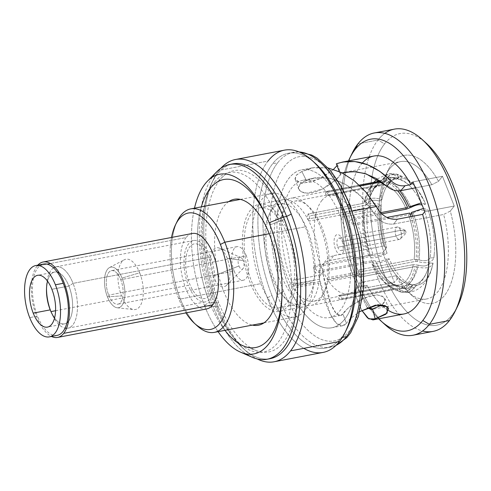 <?xml version="1.0" encoding="UTF-8"?>
<svg xmlns="http://www.w3.org/2000/svg" width="491" height="491" viewBox="0 0 491 491"><rect width="100%" height="100%" fill="white"/><g stroke="black" fill="none" stroke-linecap="round" stroke-linejoin="round"><path stroke-width="0.37" stroke-dasharray="2.46 1.84" d="M107.394 296.76A20.683 9.66 79.2 0 1 107.535 269.289A20.683 9.66 79.2 0 1 122.032 278.066A20.683 9.66 79.2 0 1 121.891 305.543A20.683 9.66 79.2 0 1 107.394 296.76L121.578 295.938A25.593 11.956 79.2 0 1 124.217 259.8A25.593 11.956 79.2 0 1 139.696 272.8L122.032 278.066A20.683 9.66 -100.8 0 0 109.524 267.558A20.683 9.66 -100.8 0 0 107.394 296.76A20.683 9.66 -100.8 0 0 117.214 307.783A20.683 9.66 -100.8 0 0 124.579 298.485A20.683 9.66 -100.8 0 0 122.032 278.066L139.696 272.8A25.593 11.956 79.2 0 1 142.85 298.074A25.593 11.956 79.2 0 1 133.736 309.575A25.593 11.956 79.2 0 1 121.578 295.938L107.394 296.76M108.671 295.128A17.068 7.973 -100.8 0 0 120.639 302.376A17.068 7.973 -100.8 0 0 120.755 279.698A17.068 7.973 -100.8 0 0 108.787 272.45A17.068 7.973 -100.8 0 0 108.671 295.128A17.068 7.973 -100.8 0 0 117.92 304.181A17.068 7.973 -100.8 0 0 120.755 279.698L246.261 255.713A17.068 7.973 79.2 0 1 243.426 280.195A17.068 7.973 79.2 0 1 234.176 271.142L108.671 295.128L234.176 271.142A17.068 7.973 79.2 0 1 237.018 246.66A17.068 7.973 79.2 0 1 246.261 255.713L120.755 279.698A17.068 7.973 -100.8 0 0 111.506 270.645A17.068 7.973 -100.8 0 0 108.671 295.128M197.357 325.963A62.86 29.356 79.2 0 1 180.32 299.037A62.86 29.356 79.2 0 1 176.49 222.908A62.86 29.356 -100.8 0 0 180.32 299.037L260.801 283.651A62.86 29.356 79.2 0 1 271.247 193.497A62.86 29.356 79.2 0 1 305.298 226.83L269.215 233.722L305.298 226.83A62.86 29.356 79.2 0 1 294.852 316.983A62.86 29.356 79.2 0 1 260.801 283.651L180.32 299.037A62.86 29.356 -100.8 0 0 195.921 324.594M171.525 237.46A59.251 27.674 -100.8 0 0 178.46 298A59.251 27.674 -100.8 0 0 185.942 312.896A59.251 27.674 -100.8 0 1 178.46 298L180.32 299.037L178.46 298A59.251 27.674 -100.8 0 1 171.525 237.46M209.276 258.647A27.815 12.993 79.2 0 1 209.086 295.6A27.815 12.993 79.2 0 1 189.587 283.798A27.815 12.993 79.2 0 1 189.778 246.844A27.815 12.993 79.2 0 1 209.276 258.647M410.985 216.599A54.55 25.477 79.2 0 1 415.834 261.322L360.148 271.965A54.55 25.477 79.2 0 1 359.891 273.88L327.245 280.122A54.55 25.477 -100.8 0 0 318.886 223.552A54.55 25.477 -100.8 0 0 290.838 198.211A54.55 25.477 -100.8 0 0 276.052 256.578A54.55 25.477 -100.8 0 0 311.319 305.377A54.55 25.477 -100.8 0 0 327.006 281.619L359.645 275.377A54.55 25.477 79.2 0 1 359.308 277.206L414.993 266.564A54.55 25.477 79.2 0 1 399.649 288.493A54.55 25.477 79.2 0 1 397.655 288.708L341.969 299.35A54.55 25.477 79.2 0 1 338.937 299.05L394.623 288.407A54.55 25.477 79.2 0 1 371.233 262.298L315.547 272.941A54.55 25.477 79.2 0 1 313.35 267.399L369.036 256.756A54.55 25.477 79.2 0 1 362.984 208.509L307.298 219.152A54.55 25.477 79.2 0 1 308.139 213.904L363.825 203.262A54.55 25.477 79.2 0 1 379.169 181.332M380.402 181.161A54.55 25.477 79.2 0 1 381.163 181.124L380.525 181.24L382.348 180.129C385.312 172.789 395.01 171.377 399.214 177.668L396.212 179.362C391.935 175.981 388.252 176.766 385.159 181.713L381.611 184.684L325.926 195.326L325.478 191.766A54.55 25.477 79.2 0 1 328.51 192.061L360.198 186.003L328.51 192.061L328.958 195.627L384.643 184.984L388.197 182.008C391.284 177.061 394.973 176.281 399.251 179.657L402.246 177.969A54.55 25.477 79.2 0 1 424.519 201.586A54.55 25.477 79.2 0 1 425.636 204.078L421.278 202.881M359.437 185.273L325.478 191.766L359.437 185.273M399.76 190.821A55.311 25.833 -100.8 0 0 385.38 180.424L384.195 181.418L381.495 181.934L384.195 181.418A54.55 25.477 79.2 0 1 397.71 190.864M380.66 212.671L351.9 218.17A54.55 25.477 79.2 0 1 354.097 223.712L386.871 217.445M318.868 283.172A54.55 25.477 79.2 0 1 303.186 306.93A54.55 25.477 79.2 0 1 267.92 258.131A54.55 25.477 79.2 0 1 282.706 199.769A54.55 25.477 79.2 0 1 310.748 225.111A54.55 25.477 79.2 0 1 319.113 281.674L295.564 286.173A54.55 25.477 -100.8 0 0 287.204 229.61A54.55 25.477 -100.8 0 0 259.162 204.268A54.55 25.477 -100.8 0 0 244.377 262.63A54.55 25.477 -100.8 0 0 279.643 311.429A54.55 25.477 -100.8 0 0 295.324 287.671L318.868 283.172M394.623 288.407L338.937 299.05L338.489 295.49L394.175 284.848L398.287 286.351C402.442 289.917 406.149 289.285 409.396 284.467L412.673 284.958C410.206 292.532 400.619 294.803 395.992 288.911L394.623 288.407M385.38 180.424L390.014 175.183L396.415 174.109L402.246 177.969C398.048 171.672 388.35 173.09 385.38 180.424M381.82 213.843L350.623 219.808A50.941 23.789 79.2 0 1 352.814 225.344L408.5 214.702A50.941 23.789 79.2 0 1 414.103 259.389L358.418 270.032A50.941 23.789 79.2 0 1 358.166 271.953L328.663 277.593A50.941 23.789 -100.8 0 0 320.838 224.798A50.941 23.789 -100.8 0 0 294.661 201.163A50.941 23.789 -100.8 0 0 280.858 255.658A50.941 23.789 -100.8 0 0 313.786 301.228A50.941 23.789 -100.8 0 0 328.424 279.091L357.921 273.45A50.941 23.789 79.2 0 1 357.577 275.279L413.262 264.637A50.941 23.789 79.2 0 1 398.974 284.946A50.941 23.789 79.2 0 1 397.207 285.142L341.521 295.785L341.969 299.35L397.655 288.708L399.023 289.211C403.651 295.097 413.244 292.826 415.705 285.259L412.434 284.762C409.181 289.58 405.48 290.212 401.319 286.646L397.207 285.142L341.521 295.785A50.941 23.789 79.2 0 1 338.489 295.49L394.175 284.848A50.941 23.789 79.2 0 1 372.509 260.666L316.83 271.308A50.941 23.789 79.2 0 1 314.633 265.766L370.318 255.124A50.941 23.789 79.2 0 1 364.715 210.436L367.458 208.491A53.212 24.851 -100.8 0 0 373.344 255.418C375.443 256.676 379.107 256.007 384.343 253.405L387.086 253.307A54.55 25.477 79.2 0 1 381.034 205.06C374.345 201.942 364.494 203.556 363.899 207.859A55.311 25.833 -100.8 0 0 370.048 256.854C371.466 259.168 381.268 257.124 387.086 253.307A54.55 25.477 79.2 0 1 381.034 205.06L378.426 206.245C372.675 204.747 369.023 205.496 367.458 208.491A53.212 24.851 -100.8 0 0 373.344 255.418L370.318 255.124A50.941 23.789 79.2 0 1 364.715 210.436L309.029 221.079A50.941 23.789 79.2 0 1 309.87 215.831L365.556 205.189A50.941 23.789 79.2 0 1 379.844 184.88A50.941 23.789 79.2 0 1 381.611 184.684L325.926 195.326A50.941 23.789 79.2 0 1 328.958 195.627L384.643 184.984A50.941 23.789 79.2 0 1 405.738 207.883A50.941 23.789 79.2 0 0 384.643 184.984L388.197 182.008L391.388 178.399L395.814 177.668L399.251 179.657A53.445 24.961 79.2 0 1 413.79 190.588A53.445 24.961 79.2 0 1 421.082 202.9A53.445 24.961 -100.8 0 0 399.251 179.657L402.246 177.969A54.55 25.477 79.2 0 1 425.636 204.078L422.107 205.177M376.259 181.885A55.311 25.833 -100.8 0 0 364.93 201.703A55.311 25.833 -100.8 0 0 364.739 202.611C365.335 198.309 375.185 196.695 381.875 199.812A54.55 25.477 79.2 0 1 399.214 177.668L391.517 173.63L386.153 175.416L382.348 180.129A55.311 25.833 -100.8 0 0 379.482 180.528M293.839 284.246A50.941 23.789 -100.8 0 0 286.014 231.457A50.941 23.789 -100.8 0 0 259.837 207.816A50.941 23.789 -100.8 0 0 246.034 262.317A50.941 23.789 -100.8 0 0 278.962 307.882A50.941 23.789 -100.8 0 0 293.6 285.744L314.001 281.846A50.941 23.789 79.2 0 1 299.363 303.984A50.941 23.789 79.2 0 1 266.435 258.413A50.941 23.789 79.2 0 1 280.238 203.918A50.941 23.789 79.2 0 1 306.415 227.554A50.941 23.789 79.2 0 1 314.24 280.349L293.839 284.246M360.148 271.965L415.834 261.322L417.473 261.482C426.458 263.894 431.933 262.691 433.884 257.867L430.22 257.879C428.44 260.819 424.709 261.482 419.019 259.868L414.103 259.389L358.418 270.032L360.148 271.965M363.825 203.262L308.139 213.904L309.87 215.831L365.556 205.189L368.299 203.249C369.864 200.248 373.516 199.506 379.267 201.003L381.875 199.812C375.185 196.695 365.335 198.309 364.739 202.611L363.825 203.262M395.992 288.911L401.307 292.108L408.058 290.813L412.673 284.958A54.55 25.477 79.2 0 1 389.283 258.849C383.459 262.667 373.663 264.704 372.239 262.397A55.311 25.833 -100.8 0 0 378.905 274.813A55.311 25.833 -100.8 0 0 395.992 288.911M416.632 266.723C425.617 269.142 431.092 267.939 433.044 263.115A54.55 25.477 79.2 0 1 415.705 285.259L411.9 290.549L406.198 292.587L399.023 289.211A55.311 25.833 -100.8 0 0 416.632 266.723L414.993 266.564L359.308 277.206L357.577 275.279L413.262 264.637A50.941 23.789 79.2 0 1 398.974 284.946A50.941 23.789 79.2 0 1 397.207 285.142L401.319 286.646A53.212 24.851 -100.8 0 0 418.179 265.115C423.868 266.723 427.6 266.061 429.38 263.127L433.044 263.115A54.55 25.477 79.2 0 1 415.705 285.259L412.434 284.762A53.445 24.961 -100.8 0 0 429.38 263.127A53.445 24.961 79.2 0 1 428.422 267.122A53.445 24.961 79.2 0 1 412.434 284.762L406.29 288.972L401.319 286.646A53.212 24.851 -100.8 0 0 418.179 265.115L413.262 264.637L418.179 265.115C423.868 266.723 427.6 266.061 429.38 263.127L433.044 263.115C431.092 267.939 425.617 269.142 416.632 266.723M432.988 263.55L433.044 263.115M423.475 208.423L427.833 209.62A54.55 25.477 79.2 0 1 433.884 257.867L434.332 252.945A54.55 25.477 79.2 0 1 433.884 257.867C431.933 262.691 426.458 263.894 417.473 261.482A55.311 25.833 -100.8 0 0 412.624 216.285M433.884 257.867L430.22 257.879A53.445 24.961 -100.8 0 0 424.304 210.719L427.833 209.62A54.55 25.477 79.2 0 1 434.332 252.945M409.396 284.467L412.673 284.958A54.55 25.477 79.2 0 1 389.283 258.849L386.534 258.947A53.445 24.961 -100.8 0 0 409.396 284.467A53.445 24.961 79.2 0 1 386.534 258.947C381.304 261.55 377.634 262.219 375.535 260.96A53.212 24.851 -100.8 0 0 381.906 272.8A53.212 24.851 -100.8 0 0 398.287 286.351L401.902 288.542L406.204 287.886L409.396 284.467M430.22 257.879C428.44 260.819 424.709 261.482 419.019 259.868A53.212 24.851 -100.8 0 0 413.134 212.947C418.289 210.301 422.014 209.559 424.304 210.719A53.445 24.961 79.2 0 1 430.22 257.879M398.287 286.351L395.856 284.866L394.175 284.848A50.941 23.789 79.2 0 1 372.509 260.666L375.535 260.96A53.212 24.851 -100.8 0 0 381.906 272.8A53.212 24.851 -100.8 0 0 398.287 286.351M410.421 206.226A53.212 24.851 -100.8 0 0 388.197 182.008A53.212 24.851 -100.8 0 1 410.421 206.226M368.299 203.249L365.556 205.189A50.941 23.789 79.2 0 1 379.844 184.88A50.941 23.789 79.2 0 1 381.611 184.684L385.159 181.713A53.212 24.851 -100.8 0 0 368.459 202.464A53.212 24.851 -100.8 0 0 368.299 203.249C369.864 200.248 373.516 199.506 379.267 201.003A53.445 24.961 79.2 0 1 396.212 179.362L391.425 177.245L385.159 181.713A53.212 24.851 -100.8 0 0 368.459 202.464A53.212 24.851 -100.8 0 0 368.299 203.249M410.2 214.254L408.5 214.702A50.941 23.789 79.2 0 1 414.103 259.389L419.019 259.868A53.212 24.851 -100.8 0 0 413.134 212.947L411.746 213.659M384.343 253.405A53.445 24.961 79.2 0 1 378.426 206.245A53.445 24.961 -100.8 0 0 384.343 253.405M379.267 201.003L381.875 199.812A54.55 25.477 79.2 0 1 393.309 179.362A54.55 25.477 79.2 0 1 399.214 177.668L396.212 179.362A53.445 24.961 -100.8 0 0 390.455 181.013A53.445 24.961 -100.8 0 0 379.267 201.003M307.298 219.152L362.984 208.509L363.899 207.859C364.494 203.556 374.345 201.942 381.034 205.06L378.426 206.245C372.675 204.747 369.023 205.496 367.458 208.491L364.715 210.436L309.029 221.079L307.298 219.152M37.832 265.14A38.402 17.934 -100.8 0 0 37.064 266.048L47.075 264.133L37.064 266.048A38.402 17.934 -100.8 0 0 32.977 304.113A38.402 17.934 -100.8 0 0 51.463 336.464M206.637 308.943A38.402 17.934 79.2 0 1 183.53 281.779A38.402 17.934 79.2 0 1 186.101 237.564L50.364 263.507L186.101 237.564A38.402 17.934 79.2 0 1 192.22 233.501M68.887 286.038A26.373 12.318 79.2 0 1 68.537 321.28A26.373 12.318 -100.8 0 0 68.887 286.038L65.536 286.676L68.887 286.038A26.373 12.318 -100.8 0 0 59.301 272.965A26.373 12.318 79.2 0 1 68.887 286.038L73.061 283.362A31.252 14.595 -100.8 0 0 56.134 266.791A31.252 14.595 -100.8 0 0 54.869 267.165A31.252 14.595 79.2 0 1 73.061 283.362L210.492 257.1L73.061 283.362L68.887 286.038M66.96 322.777A26.373 12.318 79.2 0 1 64.505 323.857A26.373 12.318 79.2 0 1 54.569 318.008A26.373 12.318 -100.8 0 0 66.96 322.777M51.88 289.285L64.536 286.867L51.88 289.285M47.529 281.159A26.373 12.318 79.2 0 1 54.605 272.051A26.373 12.318 79.2 0 1 57.281 272.149A26.373 12.318 -100.8 0 0 47.529 281.159M53.531 267.865A31.252 14.595 -100.8 0 0 46.51 288.653A31.252 14.595 79.2 0 1 46.516 287.597A31.252 14.595 79.2 0 1 53.531 267.865M50.861 311.411A31.252 14.595 -100.8 0 0 50.941 311.613L50.947 311.613A31.252 14.595 -100.8 0 0 65.051 328.148A31.252 14.595 79.2 0 1 51.254 312.386A31.252 14.595 79.2 0 1 50.941 311.613L50.941 311.613A31.252 14.595 79.2 0 1 50.861 311.411M55.581 310.723L188.372 285.345A31.252 14.595 79.2 0 1 193.564 240.529A31.252 14.595 79.2 0 1 210.492 257.1A31.252 14.595 79.2 0 1 205.299 301.916A31.252 14.595 79.2 0 1 188.372 285.345L55.581 310.723M66.555 328.307A31.252 14.595 -100.8 0 0 67.868 328.184A31.252 14.595 -100.8 0 0 73.061 283.362A31.252 14.595 79.2 0 1 66.555 328.307M50.776 311.22L50.941 311.613L50.776 311.22M57.208 335.371A36.309 16.958 79.2 0 1 37.537 316.118L29.693 317.616L37.537 316.118A36.309 16.958 79.2 0 1 43.576 264.048M227.173 258.284A19.867 9.28 -100.8 0 0 219.367 248.145A19.867 9.28 -100.8 0 0 210.915 255.283A19.867 9.28 -100.8 0 0 213.106 276.243L238.951 265.962A5.96 2.786 79.2 0 1 238.295 259.671A5.96 2.786 79.2 0 1 240.829 257.53A5.96 2.786 79.2 0 1 243.174 260.574L227.173 258.284L243.174 260.574A5.96 2.786 79.2 0 1 242.965 268.681A5.96 2.786 79.2 0 1 238.951 265.962L213.106 276.243A19.867 9.28 -100.8 0 0 226.474 285.32A19.867 9.28 -100.8 0 0 227.173 258.284M321.697 200.684A50.039 23.372 79.2 0 1 356.767 221.92A50.039 23.372 79.2 0 1 356.423 288.389A50.039 23.372 79.2 0 1 321.347 267.153A50.039 23.372 79.2 0 1 321.697 200.684M342.638 239.964A10.115 4.726 -100.8 0 0 335.549 235.668A10.115 4.726 -100.8 0 0 335.476 249.109A10.115 4.726 -100.8 0 0 342.571 253.405A10.115 4.726 -100.8 0 0 342.638 239.964M214.622 182.149A91.4 42.686 79.2 0 1 278.692 220.944A91.4 42.686 79.2 0 1 278.059 342.368A91.4 42.686 79.2 0 1 213.99 303.567A91.4 42.686 79.2 0 1 214.622 182.149M228.726 201.623A64.125 29.951 -100.8 0 0 223.644 291.243A64.125 29.951 -100.8 0 0 252.325 325.11M424.42 141.666A97.543 45.559 -100.8 0 0 384.594 143.875A97.543 45.559 -100.8 0 0 383.919 273.45A97.543 45.559 -100.8 0 0 452.291 314.854A97.543 45.559 -100.8 0 0 456.342 308.679M404.038 313.958A80.383 37.543 79.2 0 1 367.035 285.394L364.917 288.094L394.414 282.454L398.361 277.415L395.629 275.795A69.906 32.652 79.2 0 0 426.857 298.927A69.906 32.652 79.2 0 0 443.631 214.493L393.678 224.043C385.607 224.804 379.064 221.281 374.05 213.468L372.669 211.247C356.325 184.542 326.595 170.604 306.402 180.596L299.909 184.438L298.546 188.845L301.388 191.834L307.041 193.172L322.206 189.121L335.912 179.712L340.797 173.967L340.048 173.544L342.153 172.893L340.048 173.544C345.191 172.507 327.908 189.164 312.479 192.675C297.939 195.694 292.869 184.684 306.402 180.596L314.252 178.104L329.578 178.264L345.412 184.34L360.21 195.719L374.05 213.468L377.481 208.374L374.05 213.468C379.064 221.281 385.607 224.804 393.678 224.043L397.422 219.195L393.678 224.043L443.631 214.493L450.308 211.075A75.326 35.18 79.2 0 1 449.357 287.309A75.326 35.18 79.2 0 1 412.201 295.674A75.326 35.18 79.2 0 1 398.361 277.415L395.629 275.795A69.906 32.652 -100.8 0 0 407.941 291.807A69.906 32.652 -100.8 0 0 442.25 284.424A69.906 32.652 -100.8 0 0 443.631 214.493L450.308 211.075L454.255 206.036L442.471 176.275L412.974 181.909L442.471 176.275L438.524 181.314L442.471 176.275L454.255 206.036L450.308 211.075A75.326 35.18 79.2 0 1 444.582 295.386A75.326 35.18 79.2 0 1 398.361 277.415L394.414 282.454L382.63 252.693L386.577 247.654A75.326 35.18 79.2 0 1 392.303 163.343A75.326 35.18 79.2 0 1 438.524 181.314L431.847 184.733L415.343 187.887L431.847 184.733A69.906 32.652 -100.8 0 0 385.656 175.195A69.906 32.652 -100.8 0 0 383.845 246.034L386.577 247.654L382.63 252.693L353.133 258.327L364.917 288.094L367.035 285.394A80.383 37.543 -100.8 0 0 388.682 310.588M384.809 133.362A102.963 48.087 -100.8 0 0 378.009 140.021L384.594 143.875A97.543 45.559 79.2 0 1 426.526 143.495M457.624 306.2A97.543 45.559 79.2 0 1 452.291 314.854L449.461 320.506L452.291 314.854A97.543 45.559 79.2 0 1 383.919 273.45A97.543 45.559 79.2 0 1 384.594 143.875L378.009 140.021A102.963 48.087 -100.8 0 0 368.348 247.992A102.963 48.087 -100.8 0 0 422.579 331.002M385.122 324.741A102.963 48.087 79.2 0 1 351.053 155.69A102.963 48.087 -100.8 0 0 382.968 322.697M433.062 331.394A102.963 48.087 79.2 0 1 371.104 258.573A102.963 48.087 79.2 0 1 378.009 140.021L357.927 143.863L378.009 140.021A102.963 48.087 79.2 0 1 394.408 129.133M323.09 352.415A102.963 48.087 79.2 0 1 267.319 297.822A102.963 48.087 79.2 0 1 268.031 161.042L219.084 170.395A102.963 48.087 -100.8 0 0 218.372 307.176A102.963 48.087 -100.8 0 0 257.272 358.989A102.963 48.087 79.2 0 1 246.273 351.28A102.963 48.087 79.2 0 1 218.372 307.176L216.421 306.089A99.17 46.314 -100.8 0 0 243.297 348.567A99.17 46.314 -100.8 0 0 268.552 358.915M348.512 160.895A97.543 45.559 -100.8 0 0 378.69 318.8A97.543 45.559 79.2 0 1 348.512 160.895M270.13 358.675A99.17 46.314 79.2 0 1 216.421 306.089L218.372 307.176A102.963 48.087 79.2 0 1 213.45 179.534A102.963 48.087 79.2 0 1 219.084 170.395A102.963 48.087 79.2 0 1 220.833 168.315A102.963 48.087 -100.8 0 0 219.084 170.395L268.031 161.042A102.963 48.087 79.2 0 1 284.43 150.154M268.031 161.042A102.963 48.087 -100.8 0 0 267.319 297.822L271.953 295.478A99.17 46.314 79.2 0 1 272.64 163.736A99.17 46.314 79.2 0 1 315.277 163.35M313.792 162.048A99.17 46.314 -100.8 0 0 288.438 153.247A99.17 46.314 -100.8 0 0 272.64 163.736A99.17 46.314 -100.8 0 0 271.953 295.478A99.17 46.314 -100.8 0 0 325.668 348.058A99.17 46.314 -100.8 0 0 341.466 337.569L342.356 337.397L341.466 337.569A99.17 46.314 -100.8 0 0 345.995 330.529A99.17 46.314 79.2 0 1 341.466 337.569A99.17 46.314 79.2 0 1 271.953 295.478L267.319 297.822A102.963 48.087 -100.8 0 0 303.825 348.34M277.661 162.779A99.17 46.314 79.2 0 1 293.458 152.29A99.17 46.314 79.2 0 1 299.142 151.952A99.17 46.314 -100.8 0 0 293.458 152.29A99.17 46.314 -100.8 0 0 277.661 162.779A99.17 46.314 -100.8 0 0 276.973 294.514A5.419 1.811 158.4 0 0 283.602 291.169A93.75 43.785 79.2 0 1 284.246 166.627A93.75 43.785 79.2 0 1 349.96 206.423A93.75 43.785 79.2 0 1 349.31 330.959A93.75 43.785 79.2 0 1 283.602 291.169A93.75 43.785 79.2 0 1 284.246 166.627A93.75 43.785 79.2 0 1 349.96 206.423A93.75 43.785 79.2 0 1 349.31 330.959A93.75 43.785 79.2 0 1 283.602 291.169A5.419 1.811 -21.6 0 1 276.973 294.514A99.17 46.314 -100.8 0 0 330.688 347.1A99.17 46.314 -100.8 0 0 336.096 345.314A99.17 46.314 79.2 0 1 330.688 347.1A99.17 46.314 79.2 0 1 276.973 294.514A99.17 46.314 79.2 0 1 277.661 162.779L272.64 163.736L277.661 162.779M362.358 162.994A80.383 37.543 -100.8 0 0 355.251 255.633L330.02 260.451L333.892 255.578C325.895 257.885 322.194 263.366 322.783 272.026L323.188 274.438L322.783 272.026L319.089 277.17L319.481 279.17C326.073 313.289 338.25 333.481 346.345 323.287L342.951 313.97L340.588 315.412L335.991 313.203L331.265 305.009L323.188 274.438L291.409 280.508A69.906 32.652 -100.8 0 0 329.277 317.579A69.906 32.652 -100.8 0 0 340.895 217.317L372.669 211.247L340.895 217.317A69.906 32.652 -100.8 0 0 303.033 180.252A69.906 32.652 -100.8 0 0 291.409 280.508L323.188 274.438C327.994 303.346 336.863 321.274 342.951 313.97L347.99 308.158L361.671 298.816L376.72 294.827L382.348 296.147L385.208 299.099L382.28 304.893L385.355 300.774L383.44 296.822L377.1 294.839L368.354 296.067L350.322 306.231L344.762 311.184L342.951 313.97L346.345 323.287L350.181 318.714L359.854 311.582L350.181 318.714L346.345 323.287L342.558 325.705L336.47 323.311L330.216 314.062L319.481 279.17L288.334 285.124A80.383 37.543 -100.8 0 0 331.873 327.749A80.383 37.543 -100.8 0 0 345.228 212.462L352.458 211.081L345.228 212.462A80.383 37.543 -100.8 0 0 288.886 178.343A80.383 37.543 -100.8 0 0 288.334 285.124A80.383 37.543 -100.8 0 0 344.676 319.248A80.383 37.543 -100.8 0 0 345.228 212.462A80.383 37.543 -100.8 0 0 301.689 169.843A80.383 37.543 -100.8 0 0 288.334 285.124L319.481 279.17L319.089 277.17C318.236 268.387 321.881 262.814 330.02 260.451L355.251 255.633A80.383 37.543 79.2 0 1 373.86 156.046M336.335 163.816L337.022 165.627L337.391 164.381L336.335 163.816M333.524 169.34L319.297 178.994L303.051 183.247L297.337 181.756L294.993 178.571L296.601 174.888L301.861 171.5L312.288 167.818L328.301 167.99L314.443 167.462L301.861 171.5L306.402 180.596L301.861 171.5L296.269 175.25L295.146 179.276L300.738 182.977L311.589 182.081L323.888 176.429L333.524 169.34M355.251 255.633L353.133 258.327L355.251 255.633M333.892 255.578L383.845 246.034A69.906 32.652 79.2 0 1 400.613 161.6A69.906 32.652 79.2 0 1 431.847 184.733L438.524 181.314A75.326 35.18 79.2 0 0 388.185 170.027A75.326 35.18 79.2 0 0 386.577 247.654L383.845 246.034L333.892 255.578M454.255 206.036L424.758 211.676L454.255 206.036M367.035 285.394L361.241 286.505C356.294 287.794 354.33 290.69 355.343 295.189L361.842 310.404L355.343 295.189L358.608 289.985L367.213 307.716L358.608 289.985C357.736 285.719 359.707 282.969 364.518 281.742L361.241 286.505L367.035 285.394M395.629 275.795L364.518 281.742L395.629 275.795M382.63 252.693L394.414 282.454L364.917 288.094L353.133 258.327L382.63 252.693M340.048 173.544L339.275 171.525L340.048 173.544M350.292 205.324A5.419 1.811 -21.6 0 1 349.96 206.423M212.351 177.159A99.17 46.314 -100.8 0 0 213.278 306.691L216.421 306.089L213.278 306.691A99.17 46.314 -100.8 0 0 246.132 353.894M231.341 164.221A99.17 46.314 -100.8 0 0 211.682 183.149A99.17 46.314 -100.8 0 0 216.421 306.089A99.17 46.314 79.2 0 1 232.9 163.859M252.233 357.282A99.17 46.314 79.2 0 1 213.278 306.691L204.403 305.42A91.449 42.711 -100.8 0 1 194.497 208.166A91.449 42.711 -100.8 0 0 204.403 305.42L213.278 306.691A99.17 46.314 79.2 0 1 216.776 171.752M204.403 305.42A91.449 42.711 -100.8 0 0 218.102 331.652A91.449 42.711 -100.8 0 1 204.403 305.42L209.485 302.161L204.403 305.42M269.136 222.748L270.013 224.866A85.508 39.937 79.2 0 1 282.116 290.574A85.508 39.937 79.2 0 1 282.092 291.777A85.508 39.937 -100.8 0 0 270.013 224.866L269.136 222.748M224.958 330.345A85.508 39.937 79.2 0 1 209.485 302.161A85.508 39.937 79.2 0 1 201.359 206.852A85.508 39.937 -100.8 0 0 209.485 302.161L218.845 302.99A92.302 43.11 79.2 0 1 223.583 175.993A92.302 43.11 79.2 0 1 284.185 219.545L270.013 224.866A85.508 39.937 -100.8 0 0 268.687 221.631A85.508 39.937 79.2 0 1 269.154 222.742A85.508 39.937 79.2 0 1 270.013 224.866L284.185 219.545A92.302 43.11 79.2 0 1 294.686 315.4A92.302 43.11 79.2 0 1 257.002 350.832A92.302 43.11 79.2 0 1 218.845 302.99L209.485 302.161A85.508 39.937 -100.8 0 0 224.958 330.345M396.047 236.073A6.322 2.952 79.2 0 1 397.096 227.008A6.322 2.952 79.2 0 1 400.521 230.359L342.252 241.498A6.322 2.952 -100.8 0 0 338.827 238.141A6.322 2.952 -100.8 0 0 337.777 247.212L396.047 236.073L404.437 232.734A1.804 0.841 79.2 0 1 404.234 230.831A1.804 0.841 79.2 0 1 405.007 230.181A1.804 0.841 79.2 0 1 405.713 231.101L400.521 230.359A6.322 2.952 -100.8 0 0 398.035 227.137A6.322 2.952 -100.8 0 0 395.347 229.407A6.322 2.952 -100.8 0 0 396.047 236.073A6.322 2.952 -100.8 0 0 400.294 238.964A6.322 2.952 -100.8 0 0 400.521 230.359L405.713 231.101A1.804 0.841 79.2 0 1 405.652 233.563A1.804 0.841 79.2 0 1 404.437 232.734L396.047 236.073L337.777 247.212A6.322 2.952 -100.8 0 0 341.202 250.563A6.322 2.952 -100.8 0 0 342.252 241.498L400.521 230.359A6.322 2.952 79.2 0 1 399.471 239.43A6.322 2.952 79.2 0 1 396.047 236.073M243.426 280.195L117.92 304.181M237.018 246.66L111.506 270.645M240.351 199.401L271.247 193.497M263.955 322.888L294.852 316.983M109.524 267.558L124.217 259.8M117.214 307.783L133.736 309.575M359.283 185.132L290.838 198.211M311.319 305.377L399.649 288.493M303.186 306.93L279.643 311.429M282.706 199.769L259.162 204.268M396.409 174.109L405.057 177.558C409.426 180.252 413.361 183.953 416.865 188.661L424.519 201.586M391.505 173.63L387.522 174.035L377.119 179.025M373.731 182.37L365.727 198.432L364.93 201.703M294.661 201.163L379.844 184.88L375.468 187.347L372.896 190.612C371.055 193.522 369.576 197.474 368.459 202.464L370.067 196.572L375.161 186.384L380.218 181.179M313.786 301.228L397.87 285.068M259.837 207.816L280.238 203.918M278.962 307.882L299.363 303.984M401.3 292.108C393.371 290.212 386.552 285.357 380.85 277.556L378.905 274.813M432.982 263.55L431.963 267.859C430.325 273.966 427.778 279.164 424.322 283.442C419.523 289.26 413.49 292.311 406.204 292.587M401.902 288.542C395.844 287.137 390.388 283.491 385.521 277.624L381.906 272.8C384.778 277.022 387.608 280.146 390.388 282.172L393.567 284.086L395.856 284.866M428.422 267.122C425.537 277.366 420.548 284.129 413.447 287.407L406.303 288.972M395.814 177.668C402.737 179.405 408.733 183.714 413.79 190.588M391.413 177.245L388.283 177.564L384.214 178.828L380.322 181.105M393.309 179.362L390.455 181.013M64.505 323.857L47.498 327.11M54.605 272.051L37.592 275.304M56.134 266.791L193.564 240.529M67.868 328.184L205.299 301.916M46.485 289.61L46.516 287.597M50.487 310.533L51.254 312.386M219.367 248.145L240.829 257.53M226.474 285.32L242.965 268.681M298.835 151.829L288.438 153.247M312.356 167.799L301.689 169.843M345.026 172.224L400.613 161.6M314.326 178.092L303.033 180.252M385.656 175.195L388.185 170.027M412.201 295.674L407.941 291.807M342.534 325.711L331.873 327.749M426.857 298.927L371.276 309.551M340.57 315.418L329.277 317.579M388.596 308.649L385.19 299.056M337.391 164.362L340.791 173.955M295.171 179.344L298.577 188.937M325.668 348.058L335.856 345.541M243.297 348.567L246.273 351.28M211.682 183.149L213.45 179.534M282.079 293.023L282.116 290.574M269.154 222.742L268.215 220.477M223.583 175.993L213.88 184.518M257.002 350.832L244.831 346.486M397.096 227.008L338.827 238.141M405.007 230.181L398.035 227.137M405.652 233.563L400.294 238.964M399.471 239.43L341.202 250.563"/><path stroke-width="0.74" d="M195.921 324.594A62.86 29.356 -100.8 0 0 214.371 332.364A62.86 29.356 -100.8 0 0 224.817 242.21A62.86 29.356 -100.8 0 0 190.766 208.878A62.86 29.356 -100.8 0 0 176.49 222.908A62.86 29.356 79.2 0 1 177.319 221.103A62.86 29.356 79.2 0 1 224.817 242.21L269.215 233.722L224.817 242.21A62.86 29.356 79.2 0 1 230.181 314.265A62.86 29.356 79.2 0 1 197.357 325.963L194.522 323.379A59.251 27.674 -100.8 0 0 225.455 312.356A59.251 27.674 -100.8 0 0 220.398 244.444A59.251 27.674 -100.8 0 0 171.525 237.46A59.251 27.674 -100.8 0 1 175.631 224.553L177.319 221.103M194.522 323.379A59.251 27.674 -100.8 0 1 185.942 312.896A59.251 27.674 -100.8 0 0 223.049 318.254A59.251 27.674 -100.8 0 0 220.398 244.444L224.817 242.21L220.398 244.444A59.251 27.674 -100.8 0 0 175.631 224.553M359.283 185.132L379.169 181.332A54.55 25.477 79.2 0 1 380.402 181.161M380.525 181.24L359.437 185.273L380.525 181.24M360.198 186.003L381.495 181.934L360.198 186.003M397.71 190.864A54.55 25.477 79.2 0 1 407.585 207.527L380.66 212.671M386.871 217.445L409.782 213.069A54.55 25.477 79.2 0 1 410.985 216.599M421.278 202.881L409.132 206.938A55.311 25.833 -100.8 0 0 399.76 190.821M379.482 180.528A55.311 25.833 -100.8 0 0 376.259 181.885M422.18 205.158L422.107 205.177A53.445 24.961 -100.8 0 0 421.082 202.9A53.445 24.961 79.2 0 1 422.107 205.177C419.817 204.017 416.098 204.759 410.942 207.405L406.309 209.166A50.941 23.789 79.2 0 0 405.738 207.883A50.941 23.789 79.2 0 1 406.309 209.166L381.82 213.843M412.624 216.285A55.311 25.833 -100.8 0 0 411.323 212.48L423.475 208.423M410.942 207.405A53.212 24.851 -100.8 0 0 410.421 206.226A53.212 24.851 -100.8 0 1 410.942 207.405M411.746 213.659L410.2 214.254M55.397 284.798A36.309 16.958 -100.8 0 0 29.945 269.387A36.309 16.958 -100.8 0 0 29.693 317.616A36.309 16.958 -100.8 0 0 55.145 333.027A36.309 16.958 -100.8 0 0 55.397 284.798A36.309 16.958 -100.8 0 0 35.733 265.545A36.309 16.958 -100.8 0 0 29.693 317.616A36.309 16.958 -100.8 0 0 49.364 336.869A36.309 16.958 -100.8 0 0 55.397 284.798L63.241 283.295L55.397 284.798M51.88 289.285A26.373 12.318 79.2 0 1 51.696 324.318A26.373 12.318 79.2 0 1 33.21 313.129A26.373 12.318 79.2 0 1 33.394 278.09A26.373 12.318 79.2 0 1 51.88 289.285A26.373 12.318 -100.8 0 0 37.592 275.304A26.373 12.318 -100.8 0 0 33.21 313.129A26.373 12.318 -100.8 0 0 47.498 327.11A26.373 12.318 -100.8 0 0 51.88 289.285M51.463 336.464A38.402 17.934 -100.8 0 0 57.6 337.427A38.402 17.934 -100.8 0 0 63.713 333.364L212.756 304.88A38.402 17.934 79.2 0 1 206.637 308.943L57.6 337.427M50.364 263.507L47.075 264.133L50.364 263.507M43.183 261.985L192.22 233.501A38.402 17.934 79.2 0 1 215.334 260.66A38.402 17.934 79.2 0 1 212.756 304.88L63.713 333.364A38.402 17.934 -100.8 0 0 66.291 289.15A38.402 17.934 -100.8 0 0 43.183 261.985A38.402 17.934 -100.8 0 0 37.832 265.14M68.537 321.28A26.373 12.318 79.2 0 1 66.96 322.777A26.373 12.318 -100.8 0 0 68.537 321.28M54.569 318.008A26.373 12.318 79.2 0 1 50.217 309.876L33.21 313.129L50.217 309.876A26.373 12.318 79.2 0 1 47.529 281.159A26.373 12.318 -100.8 0 0 46.485 289.61A26.373 12.318 -100.8 0 0 50.217 309.876L50.776 311.22L50.217 309.876A26.373 12.318 -100.8 0 0 50.487 310.533A26.373 12.318 -100.8 0 0 54.569 318.008M64.536 286.867L65.536 286.676L64.536 286.867M57.281 272.149A26.373 12.318 79.2 0 1 59.301 272.965A26.373 12.318 -100.8 0 0 57.281 272.149M54.869 267.165A31.252 14.595 -100.8 0 0 53.531 267.865A31.252 14.595 79.2 0 1 54.869 267.165M46.51 288.653A31.252 14.595 -100.8 0 0 50.861 311.411A31.252 14.595 79.2 0 1 46.51 288.653M50.947 311.613L55.581 310.723L50.947 311.613M65.051 328.148A31.252 14.595 -100.8 0 0 66.555 328.307A31.252 14.595 79.2 0 1 65.051 328.148M35.733 265.545L43.576 264.048A36.309 16.958 79.2 0 1 63.241 283.295A36.309 16.958 79.2 0 1 57.208 335.371L49.364 336.869M252.325 325.11A64.125 29.951 -100.8 0 0 276.679 298.08A64.125 29.951 -100.8 0 0 269.037 233.274A64.125 29.951 -100.8 0 0 228.726 201.623M456.342 308.679A97.543 45.559 -100.8 0 0 463.191 220.815A97.543 45.559 -100.8 0 0 424.42 141.666M422.272 139.622L426.526 143.495A97.543 45.559 79.2 0 1 457.624 306.2L455.096 311.368A102.963 48.087 -100.8 0 0 422.272 139.622A102.963 48.087 -100.8 0 0 384.809 133.362M422.579 331.002A102.963 48.087 -100.8 0 0 449.461 320.506A102.963 48.087 -100.8 0 0 455.096 311.368M374.326 132.969L394.408 129.133A102.963 48.087 79.2 0 1 456.366 201.954A102.963 48.087 79.2 0 1 449.461 320.506L429.386 324.342A102.963 48.087 -100.8 0 0 436.284 205.79A102.963 48.087 -100.8 0 0 374.326 132.969A102.963 48.087 -100.8 0 0 357.927 143.863A102.963 48.087 -100.8 0 0 351.053 155.69A102.963 48.087 79.2 0 1 352.293 152.996A102.963 48.087 79.2 0 1 357.927 143.863L355.097 149.51A97.543 45.559 -100.8 0 0 349.764 158.163A97.543 45.559 -100.8 0 0 348.512 160.895A97.543 45.559 79.2 0 1 355.097 149.51L357.927 143.863A102.963 48.087 79.2 0 1 430.098 187.562A102.963 48.087 79.2 0 1 429.386 324.342L449.461 320.506A102.963 48.087 79.2 0 1 433.062 331.394L412.98 335.236A102.963 48.087 -100.8 0 0 429.386 324.342A102.963 48.087 79.2 0 1 385.122 324.741L380.863 320.875A97.543 45.559 -100.8 0 0 422.794 320.494L429.386 324.342L422.794 320.494A97.543 45.559 -100.8 0 0 423.469 190.913A97.543 45.559 -100.8 0 0 355.097 149.51A97.543 45.559 79.2 0 1 423.469 190.913A97.543 45.559 79.2 0 1 422.794 320.494A97.543 45.559 79.2 0 1 378.69 318.8A97.543 45.559 -100.8 0 0 380.863 320.875M382.968 322.697A102.963 48.087 -100.8 0 0 412.98 335.236M268.552 358.915A99.17 46.314 -100.8 0 0 286.615 216.445L291.255 214.101A102.963 48.087 79.2 0 1 290.537 350.881A102.963 48.087 -100.8 0 0 291.255 214.101A102.963 48.087 -100.8 0 0 235.484 159.507L284.43 150.154A102.963 48.087 79.2 0 1 340.202 204.747A102.963 48.087 79.2 0 1 339.49 341.521L290.537 350.881A102.963 48.087 79.2 0 1 257.272 358.989A102.963 48.087 -100.8 0 0 274.138 361.769A102.963 48.087 -100.8 0 0 290.537 350.881L339.49 341.521A102.963 48.087 79.2 0 1 323.09 352.415L274.138 361.769M235.484 159.507A102.963 48.087 -100.8 0 0 220.833 168.315A102.963 48.087 79.2 0 1 291.255 214.101L286.615 216.445A99.17 46.314 79.2 0 1 270.13 358.675L266.994 359.271A99.17 46.314 -100.8 0 0 283.479 217.047L286.615 216.445L283.479 217.047A99.17 46.314 -100.8 0 0 229.763 164.46A99.17 46.314 -100.8 0 0 212.351 177.159M312.294 160.643L315.277 163.35A99.17 46.314 79.2 0 1 342.153 205.833L340.202 204.747A102.963 48.087 -100.8 0 0 312.294 160.643A102.963 48.087 -100.8 0 0 268.031 161.042M303.825 348.34A102.963 48.087 -100.8 0 0 339.49 341.521A102.963 48.087 -100.8 0 0 345.118 332.389A102.963 48.087 -100.8 0 0 340.202 204.747L342.153 205.833A99.17 46.314 79.2 0 1 346.892 328.774A99.17 46.314 79.2 0 1 345.995 330.529A99.17 46.314 -100.8 0 0 342.153 205.833A99.17 46.314 -100.8 0 0 313.792 162.048M299.142 151.952A99.17 46.314 79.2 0 1 347.174 204.87A99.17 46.314 79.2 0 1 346.486 336.611L342.356 337.397L346.486 336.611A99.17 46.314 -100.8 0 0 347.174 204.87A99.17 46.314 -100.8 0 0 299.142 151.952M349.96 206.423A5.419 1.811 158.4 0 0 350.292 205.324A5.419 1.811 158.4 0 0 347.174 204.87A5.419 1.811 -21.6 0 1 350.292 205.324L341.22 186.218L330.566 170.598L317.18 158.17L311.816 155.082L298.835 151.829M405.075 185.715C399.926 186.353 395.273 184.72 391.118 180.817L379.617 171.206L367.354 164.669L354.852 161.539L342.749 161.993L336.335 163.816L339.275 171.525L336.335 163.816C354.711 157.672 372.976 163.337 391.118 180.817L386.834 186.224C391.137 189.833 395.777 191.318 400.736 190.68L405.075 185.715C399.926 186.353 395.273 184.72 391.118 180.817L386.834 186.224L366.243 173.931L355.472 171.678L345.013 172.224L342.153 172.893L353.182 171.562L364.703 173.44L376.088 178.417L386.834 186.224C391.137 189.833 395.777 191.318 400.736 190.68L405.075 185.715L410.863 184.61L405.075 185.715M337.022 165.627L333.524 169.34L337.022 165.627M328.301 167.99L341.552 172.593L354.434 180.909L366.243 192.435L376.376 206.508L352.458 211.081L376.376 206.508L377.481 208.374C382.495 216.359 389.142 219.968 397.422 219.195C389.142 219.968 382.495 216.359 377.481 208.374L366.243 192.435L354.434 180.909L341.552 172.593L328.301 167.99M342.773 161.987L373.86 156.046A80.383 37.543 79.2 0 1 410.863 184.61L412.974 181.909L410.863 184.61A80.383 37.543 -100.8 0 0 362.358 162.994M415.343 187.887L400.736 190.68L415.343 187.887M388.682 310.588A80.383 37.543 -100.8 0 0 423.77 292.237A80.383 37.543 -100.8 0 0 422.647 214.371L424.758 211.676L412.974 181.909L424.758 211.676L422.647 214.371L397.422 219.195L422.647 214.371A80.383 37.543 79.2 0 1 404.038 313.958L372.957 319.899M361.842 310.404L367.556 317.972L372.964 319.893L387.184 313.086L387.006 306.623L375.425 305.144L359.854 311.582L377.941 304.807L385.036 305.574L388.602 308.673L385.871 314.234L375.167 318.88L372.651 308.925L382.28 304.893L372.651 308.925L375.167 318.88L368.809 318.905L361.842 310.404M367.213 307.716L371.276 309.551L372.651 308.925L367.213 307.716M336.096 345.314A99.17 46.314 -100.8 0 0 346.486 336.611A99.17 46.314 79.2 0 1 336.096 345.314M246.132 353.894A99.17 46.314 -100.8 0 0 266.994 359.271M229.763 164.46L232.9 163.859A99.17 46.314 79.2 0 1 286.615 216.445A99.17 46.314 -100.8 0 0 231.341 164.221M207.625 180.983L216.776 171.752A99.17 46.314 79.2 0 1 283.479 217.047L269.136 222.748A91.449 42.711 -100.8 0 0 207.625 180.983A91.449 42.711 -100.8 0 0 194.497 208.166A91.449 42.711 -100.8 0 1 268.215 220.477A91.449 42.711 -100.8 0 1 269.136 222.748L283.479 217.047A99.17 46.314 79.2 0 1 294.41 321.654A99.17 46.314 79.2 0 1 252.233 357.282L240.326 352.078A91.449 42.711 -100.8 0 0 279.219 319.218A91.449 42.711 -100.8 0 0 269.136 222.748A91.449 42.711 -100.8 0 1 282.079 293.023L282.079 293.023A91.449 42.711 -100.8 0 1 218.102 331.652A91.449 42.711 -100.8 0 0 240.326 352.078M282.092 291.777A85.508 39.937 79.2 0 1 224.958 330.345A85.508 39.937 -100.8 0 0 244.831 346.486A85.508 39.937 -100.8 0 0 282.092 291.777M201.359 206.852A85.508 39.937 79.2 0 1 268.687 221.631A85.508 39.937 -100.8 0 0 213.88 184.518A85.508 39.937 -100.8 0 0 201.359 206.852M190.766 208.878L240.351 199.401M214.371 332.364L263.955 322.888M377.119 179.025L373.731 182.37M352.293 152.996L349.764 158.163M345.118 332.389L346.892 328.774M335.856 345.541L346.842 337.599L350.672 332.732L358.436 316.37L363.487 289.445L363.622 265.95L360.578 241.388L350.292 205.324"/></g></svg>
